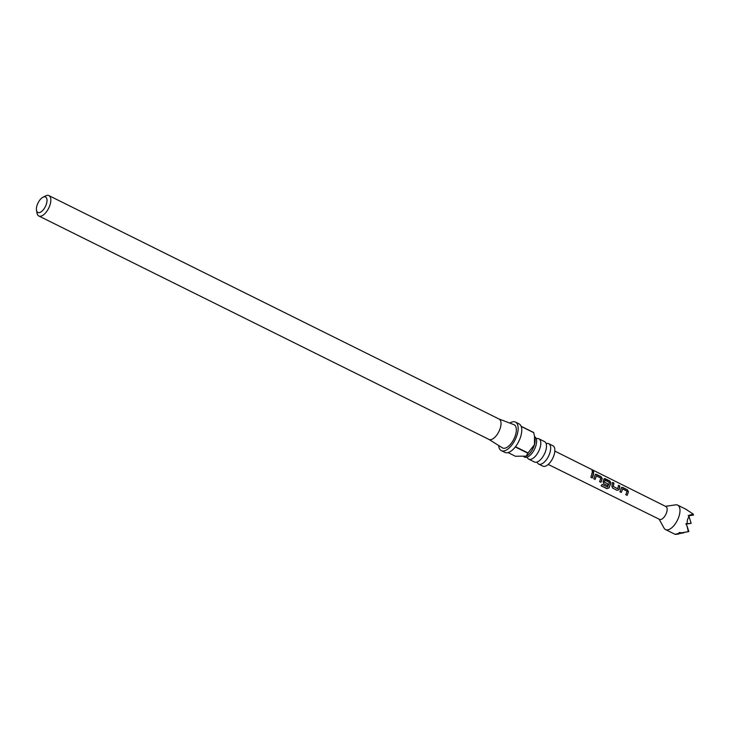 <?xml version="1.0" encoding="UTF-8"?>
<svg xmlns="http://www.w3.org/2000/svg" width="730" height="730" viewBox="0 0 730 730"><rect width="100%" height="100%" fill="white"/><g stroke="black" fill="none" stroke-linecap="round" stroke-linejoin="round"><path stroke-width="1.09" d="M592.641 470.54C593.864 471.48 593.964 471.945 592.952 471.945C591.838 470.886 591.738 470.421 592.641 470.54L592.048 470.512M593.609 471.908L592.952 471.945M592.003 470.613L592.514 470.713C593.727 471.635 593.828 472.091 592.815 472.073M536.285 438.757A11.37 5.384 116.4 0 1 538.868 438.785A11.37 5.384 116.4 0 1 540.163 447.426A11.37 5.384 116.4 0 1 528.757 459.161A11.37 5.384 116.4 0 1 527.169 457.135M546.159 443.657A11.37 5.384 116.4 0 1 548.741 443.685A11.37 5.384 116.4 0 1 550.037 452.326A11.37 5.384 116.4 0 1 538.621 464.061A11.37 5.384 116.4 0 1 537.043 462.026M523.839 456.724L524.587 457.099A11.37 5.384 -63.6 0 0 528.995 456.168A11.37 5.384 -63.6 0 0 535.993 445.355A11.37 5.384 -63.6 0 0 536.623 440.792A11.37 5.384 -63.6 0 0 534.698 436.723L534.597 436.668M528.757 459.161L534.46 461.999A11.37 5.384 -63.6 0 0 538.868 461.068A11.37 5.384 -63.6 0 0 545.867 450.255A11.37 5.384 -63.6 0 0 546.496 445.692A11.37 5.384 -63.6 0 0 544.571 441.623L538.868 438.785M533.749 432.689L521.183 426.448A15.923 7.537 116.4 0 1 520.873 435.965A15.923 7.537 116.4 0 1 515.48 446.733L528.045 452.965L534.488 444.606A11.37 5.384 -63.6 0 0 534.99 438.858L533.749 432.689A15.923 7.537 -63.6 0 0 533.685 432.507L521.12 426.274A15.923 7.537 116.4 0 0 519.057 423.884L515.471 422.095A15.923 7.537 -63.6 0 0 509.786 423.081M498.654 445.501A15.923 7.537 -63.6 0 0 501.309 450.629A15.923 7.537 -63.6 0 0 517.287 434.186A15.923 7.537 -63.6 0 0 515.471 422.095M508.053 452.6L515.417 456.25L526.266 456.131L527.863 453.202L515.298 446.97A15.923 7.537 116.4 0 1 504.905 452.408L501.309 450.629M488.753 439.296A11.37 5.384 -63.6 0 0 488.972 439.423A11.37 5.384 -63.6 0 0 500.388 427.68A11.37 5.384 -63.6 0 0 499.092 419.047A11.37 5.384 -63.6 0 0 498.855 418.947M488.863 439.369L502.377 447.837A12.967 6.141 -63.6 0 0 515.635 434.587A12.967 6.141 -63.6 0 0 513.893 424.632L498.973 418.993M538.621 464.061L542.828 466.151A11.37 5.384 -63.6 0 0 554.234 454.407A11.37 5.384 -63.6 0 0 552.938 445.774L548.741 443.685M526.257 456.14A11.37 5.384 -63.6 0 0 526.467 456.04A11.37 5.384 -63.6 0 0 534.488 444.606L534.506 436.129M36.883 205.915A8.641 4.088 -63.6 0 0 36.5 210.286A8.641 4.088 -63.6 0 0 41.09 211.855A8.641 4.088 -63.6 0 0 46.538 203.551A8.641 4.088 -63.6 0 0 42.979 197.228A8.641 4.088 -63.6 0 0 36.883 205.915M42.979 197.228L45.534 195.923A11.37 5.384 116.4 0 1 48.919 195.613A11.37 5.384 116.4 0 1 50.215 204.245A11.37 5.384 116.4 0 1 38.809 215.989A11.37 5.384 116.4 0 1 37.011 213.105L36.5 210.286M554.837 451.094L665.942 506.556A7.163 3.395 116.4 0 1 666.755 511.995A7.163 3.395 116.4 0 1 659.573 519.395L548.212 464.444M665.459 506.319L675.588 504.859A13.651 6.46 116.4 0 1 677.686 505.151A13.651 6.46 116.4 0 1 679.238 515.508A13.651 6.46 116.4 0 1 665.55 529.597A13.651 6.46 116.4 0 1 664.054 528.109L659.09 519.158M621.23 488.096L622.626 487.394L627.326 489.73L628.439 491.682L627.189 495.351L625.847 494.685L627.061 491.226L622.644 488.917L621.312 492.449L619.971 491.783L621.668 487.348M619.442 488.461L619.067 489.602L617.197 490.387L612.497 488.042L611.859 486.007L612.634 482.411L613.976 483.068L613.282 486.463L617.68 488.772L618.502 485.322L619.843 486.007L619.442 488.461M603.756 479.4L605.152 478.688L609.86 481.024L610.964 482.986L609.002 487.941L606.812 488.635L601.173 485.833L602.168 484.41L607.488 487.056L609.221 483.379L609.44 482.457L605.024 480.148L604.394 482.046L608.263 484.099L607.615 485.614L603.756 483.698L603.117 481.663L604.194 478.634M595.014 475.057L596.419 474.345L601.118 476.681L602.232 478.643L600.982 482.32L599.631 481.654L600.845 478.186L596.428 475.878L595.105 479.409L593.764 478.734L595.461 474.29M593.235 475.431L592.24 477.977L590.898 477.301L592.295 472.283L593.636 472.949L593.235 475.431M675.259 534.387L678.681 534.077L675.259 534.387L674.036 533.803L675.259 534.387M685.707 509.139L693.199 514.084L688.226 515.572L688.983 516.484L687.496 519.605L686.957 523.693L685.899 523.857L687.067 526.047L688.262 531.65L681.829 532.781L679.119 532.562L679.548 533.21L675.122 534.296L674.036 533.803M693.199 514.084L693.5 515.033L690.078 515.343M688.481 515.882L693.5 515.033M688.983 516.484L691.173 523.319L686.957 523.693M686.072 524.177L691.173 523.319M687.067 526.047L688.846 531.595L688.262 531.65M675.122 534.296L683.764 532.836L679.548 533.21M681.829 532.781L688.846 531.595M592.158 472.383L593.636 472.949M593.499 473.058L592.149 477.931M595.388 474.354L596.419 474.345M595.005 479.364L596.428 475.878M596.273 474.454L600.982 476.79L602.095 478.707L600.982 482.32M600.881 482.274L599.54 481.608M604.13 478.697L609.714 481.134L610.837 483.059L608.93 487.859L606.812 488.635M606.767 488.507L601.128 485.705M605.024 480.148L604.276 482.055L608.154 484.099L607.615 485.614M607.515 485.569L603.664 483.652M618.365 485.432L619.706 486.116L618.958 489.593L617.197 490.387M617.106 490.341L612.497 488.042M612.497 482.521L613.839 483.178L613.163 486.463L617.68 488.772M621.093 488.16L622.626 487.394M622.644 488.917L621.312 492.449M621.221 492.394L619.87 491.737M622.48 487.503L627.189 489.83L628.302 491.746L627.189 495.351M627.097 495.305L625.747 494.639M488.972 439.423L38.809 215.989M665.55 529.597L674.502 534.041M677.686 505.151L686.638 509.595M499.092 419.047L48.919 195.613"/></g></svg>
